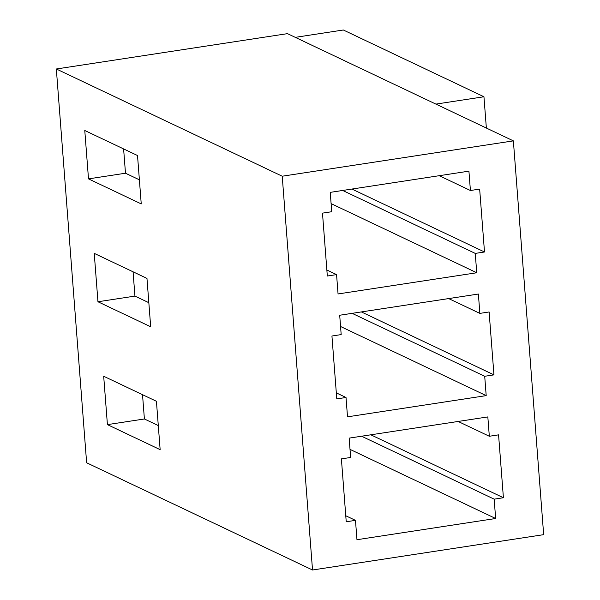 <?xml version="1.0" encoding="UTF-8"?>
<svg xmlns="http://www.w3.org/2000/svg" width="600" height="600" viewBox="0 0 600 600"><rect width="100%" height="100%" fill="white"/><g stroke="black" fill="none" stroke-linecap="round" stroke-linejoin="round"><path stroke-width="0.9" d="M282.225 176.212L56.332 68.985L86.633 462.772L312.525 570L282.225 176.212L312.525 570L543.668 534.66L513.368 140.873L282.225 176.212L513.368 140.873L543.668 534.66L312.525 570L86.633 462.772L56.332 68.985L287.475 33.645L513.368 140.873L287.475 33.645L56.332 68.985L282.225 176.212M146.97 278.407L150.69 326.782L97.958 301.755L94.238 253.373L146.97 278.407L94.238 253.373L97.958 301.755L150.69 326.782L146.97 278.407M137.52 155.528L141.24 203.91L88.5 178.875L84.78 130.5L137.52 155.528L84.78 130.5L88.5 178.875L141.24 203.91L137.52 155.528M156.428 401.287L160.148 449.662L107.415 424.627L103.688 376.252L156.428 401.287L103.688 376.252L107.415 424.627L160.148 449.662L156.428 401.287M341.392 458.88L346.23 521.775L341.392 458.88L350.64 457.47L349.147 438.12L487.83 416.918L489.322 436.268L498.57 434.85L503.408 497.737L494.16 499.155L495.653 518.505L356.97 539.707L355.478 520.357L346.23 521.775L355.478 520.357L356.97 539.707L495.653 518.505L494.16 499.155L503.408 497.737L498.57 434.85L489.322 436.268L458.123 421.455L489.322 436.268L487.83 416.918L349.147 438.12L350.64 457.47L341.392 458.88M142.523 394.688L144.398 418.972L158.295 425.572L144.398 418.972L107.415 424.627L144.398 418.972L142.523 394.688M478.38 294.038L479.865 313.388L489.112 311.97L493.95 374.865L484.71 376.275L486.195 395.625L347.513 416.835L346.02 397.485L336.78 398.895L331.935 336.007L341.183 334.59L339.697 315.24L478.38 294.038L339.697 315.24L341.183 334.59L331.935 336.007L336.78 398.895L346.02 397.485L347.513 416.835L486.195 395.625L484.71 376.275L493.95 374.865L489.112 311.97L479.865 313.388L448.673 298.582L479.865 313.388L478.38 294.038M468.923 171.157L470.415 190.507L479.655 189.097L484.5 251.985L475.252 253.403L476.737 272.752L338.055 293.955L336.57 274.605L327.322 276.022L322.485 213.127L331.725 211.718L330.24 192.368L468.923 171.157L330.24 192.368L331.725 211.718L322.485 213.127L327.322 276.022L336.57 274.605L338.055 293.955L476.737 272.752L475.252 253.403L484.5 251.985L479.655 189.097L470.415 190.507L439.215 175.703L470.415 190.507L468.923 171.157M133.072 271.808L134.94 296.1L148.837 302.692L134.94 296.1L97.958 301.755L134.94 296.1L133.072 271.808M123.615 148.935L125.483 173.22L139.387 179.82L125.483 173.22L88.5 178.875L125.483 173.22L123.615 148.935M295.275 37.35L343.32 30L295.275 37.35M435.908 104.1L483.952 96.757L343.32 30L483.952 96.757L435.908 104.1M486.36 128.055L483.952 96.757L486.36 128.055M351.915 189.053L484.5 251.985L351.915 189.053M342.668 190.462L475.252 253.403L342.668 190.462M331.103 203.618L476.737 272.752L331.103 203.618M326.858 270L336.57 274.605L326.858 270M361.365 311.925L493.95 374.865L361.365 311.925M352.125 313.343L484.71 376.275L352.125 313.343M340.56 326.498L486.195 395.625L340.56 326.498M336.315 392.873L346.02 397.485L336.315 392.873M370.822 434.805L503.408 497.737L370.822 434.805M361.575 436.222L494.16 499.155L361.575 436.222M350.017 449.377L495.653 518.505L350.017 449.377M345.765 515.752L355.478 520.357L345.765 515.752"/></g></svg>
